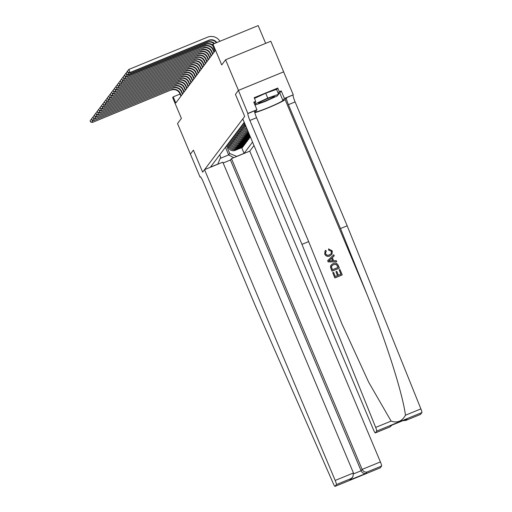 <?xml version="1.0" encoding="UTF-8"?>
<svg xmlns="http://www.w3.org/2000/svg" width="512" height="512" viewBox="0 0 512 512"><rect width="100%" height="100%" fill="white"/><g stroke="black" fill="none" stroke-linecap="round" stroke-linejoin="round"><path stroke-width="0.77" d="M265.651 43.366L258.182 25.6L212.966 44.128L212.39 44.89L214.963 51.002L175.802 102.97L173.229 96.851L172.659 97.613L181.402 118.413L177.523 123.552L190.413 154.131M238.426 90.4L235.43 94.374L244.691 116.397L242.797 118.899L373.44 429.683A3.994 0.493 -112.3 0 0 375.296 432.922A3.994 0.493 -112.3 0 0 375.328 432.896L376.691 431.091A3.994 0.493 -112.3 0 0 375.674 427.418L301.965 244.339L249.894 120.454A6.656 0.826 67.7 0 1 247.891 113.574L238.426 90.4L283.661 71.846L270.803 41.254L225.587 59.782L238.445 90.374L235.43 94.374L244.691 116.397L202.656 172.166L204.544 169.658L335.187 480.442L353.453 472.96L222.816 162.176L204.544 169.658M223.155 162.995L230.445 160.006L231.488 158.618L249.76 151.136L253.99 145.523M283.661 71.846L238.445 90.374M220.198 158.4L228.646 154.938L229.734 153.491L236.678 156.384L244.077 153.357L252.55 142.106M217.741 164.256L220.691 157.197L219.712 154.861M244.237 122.317L210.47 167.123L217.862 164.096M212.966 44.128L221.709 64.928L225.587 59.782M200.499 176.87L200.051 177.056L190.406 154.112L193.395 150.144L190.381 154.144M193.395 150.144L202.656 172.166L193.395 150.144M180.064 94.048L173.229 96.851M225.427 147.277L228.646 154.938L233.747 157.696M226.515 145.83L229.734 153.491M227.206 144.915L228.262 147.437A5.325 5.267 37 0 0 235.213 150.33L242.605 147.302L243.347 146.31L243.123 145.773M227.949 143.93L229.011 146.445A5.325 5.267 37 0 0 235.955 149.338L243.347 146.31M228.64 143.014L229.702 145.536A5.325 5.267 37 0 0 236.646 148.422L244.038 145.395L244.787 144.403L244.557 143.866M229.389 142.022L230.445 144.544A5.325 5.267 37 0 0 237.389 147.437L244.787 144.403M230.074 141.107L231.136 143.629A5.325 5.267 37 0 0 238.08 146.522L245.472 143.488L246.221 142.502L245.997 141.958M230.822 140.115L231.885 142.637A5.325 5.267 37 0 0 238.829 145.53L246.221 142.502M231.514 139.2L232.57 141.722A5.325 5.267 37 0 0 239.514 144.614L246.912 141.587L247.654 140.595L247.43 140.058M232.256 138.214L233.318 140.736A5.325 5.267 37 0 0 240.262 143.622L247.654 140.595M232.947 137.299L234.01 139.821A5.325 5.267 37 0 0 240.954 142.714L248.346 139.68L249.094 138.688L248.864 138.15M233.696 136.307L234.752 138.829A5.325 5.267 37 0 0 241.696 141.722L249.094 138.688M234.381 135.392L235.443 137.914A5.325 5.267 37 0 0 242.387 140.806L249.779 137.779L250.394 136.966M235.13 134.4L236.192 136.922A5.325 5.267 37 0 0 243.136 139.814L250.349 136.858M235.821 133.491L236.877 136.006A5.325 5.267 37 0 0 243.821 138.899L250.125 136.32M236.563 132.499L237.626 135.021A5.325 5.267 37 0 0 244.57 137.914L249.875 135.738M237.254 131.584L238.317 134.106A5.325 5.267 37 0 0 245.261 136.998L249.651 135.2M238.003 130.592L239.059 133.114A5.325 5.267 37 0 0 246.003 136.006L249.402 134.611M238.688 129.677L239.75 132.198A5.325 5.267 37 0 0 246.694 135.091L249.178 134.074M239.437 128.691L240.493 131.206A5.325 5.267 37 0 0 247.443 134.099L248.934 133.491M240.128 127.776L241.184 130.298A5.325 5.267 37 0 0 248.128 133.184L248.704 132.954M240.87 126.784L241.933 129.306A5.325 5.267 37 0 0 248.454 132.352M241.562 125.869L242.618 128.39A5.325 5.267 37 0 0 248.154 131.642M242.304 124.877L243.366 127.398A5.325 5.267 37 0 0 247.738 130.656M242.995 123.962L244.058 126.483A5.325 5.267 37 0 0 247.245 129.472M243.744 122.976L244.8 125.498A5.325 5.267 37 0 0 246.49 127.674M244.077 153.357L241.69 147.674M181.235 95.763L180.224 93.37A6.656 6.586 37 0 0 171.546 89.754L92.499 122.4L171.546 89.754M180.947 96.141L179.936 93.747A6.656 6.586 37 0 0 171.258 90.131M90.099 120.8L90.611 122.022L90.099 120.8M90.726 121.869L92.787 122.022L91.552 118.944M91.501 118.963L90.214 120.646M90.611 122.022L92.499 122.4M249.76 151.136L380.397 461.92A3.994 0.493 67.7 0 1 381.6 466.048L380.237 467.853A3.994 0.493 67.7 0 1 380.205 467.872L334.995 486.4A3.994 0.493 -112.3 0 1 333.325 483.61L255.443 306.067L203.366 182.182A6.656 0.826 -112.3 0 0 200.269 176.787A6.656 0.826 -112.3 0 0 200.224 176.826L200.051 177.056M381.6 466.048L366.995 472.032L365.952 473.414L349.939 479.974L350.989 478.586L336.384 484.57L335.021 486.374L380.237 467.853M231.488 158.618L362.131 469.402L380.397 461.92M336.384 484.57A3.994 0.493 -112.3 0 0 335.187 480.442M230.445 160.006L361.088 470.79L362.131 469.402C363.27 471.552 364.896 472.429 366.995 472.032M365.952 473.414C363.846 473.811 362.227 472.934 361.088 470.79L353.696 473.818M349.939 479.974L352.806 477.088L353.453 472.96M350.989 478.586L352.806 477.088M339.13 269.843L339.974 269.498L342.234 274.861L334.899 277.862L332.723 272.685L333.568 272.339L335.309 276.48L337.568 275.558L335.942 271.699L336.794 271.354L338.413 275.213L340.954 274.17L339.13 269.843L340.858 274.208M335.942 271.699L337.446 275.61M332.723 272.685L334.848 277.933A17.331 1.261 157.2 0 0 342.182 274.931L342.234 274.861M331.11 265.037L330.502 267.309L332 271.155A17.331 1.261 157.2 0 0 339.334 268.154L332.051 271.085L330.56 267.238L330.63 265.952L331.11 265.037L333.146 263.578C335.488 262.605 337.197 263.232 338.278 265.453L339.386 268.083M328.762 250.035L328.57 248.902L328.678 250.157L331.469 251.347L328.678 250.157M329.888 255.866C327.616 256.742 325.907 256.122 324.762 254.003L325.056 250.944L324.71 254.067C325.843 256.205 327.533 256.845 329.798 255.987L332.013 254.304L329.798 255.987M254.797 112.672A17.331 1.261 157.2 0 0 272.026 106.221A17.331 1.261 157.2 0 0 285.088 99.546L286.419 97.786L293.28 94.816L283.635 71.878M301.965 244.339L308.659 241.594L341.888 323.782L368.742 382.33L391.104 421.094C397.299 423.245 402.086 421.286 405.459 415.213C402.714 393.613 385.92 340.832 367.053 294.534L340.493 228.55L288.416 104.666A6.656 0.826 67.7 0 1 286.419 97.786M327.674 260.666L328.109 261.907L336.666 261.818L328.16 261.837L327.674 260.666L333.779 254.752L334.24 255.846L332.333 257.606L333.651 260.736L336.256 260.646L336.723 261.747M332.25 257.722L334.24 255.846M340.493 228.55L347.181 225.811L295.104 101.926A6.656 0.826 67.7 0 1 293.107 95.046M247.891 113.574L254.586 110.829A6.656 0.826 67.7 0 0 256.582 117.709L308.659 241.594M375.328 432.896L389.933 426.912L390.976 425.53L406.982 418.97L405.939 420.358L420.544 414.374L421.901 412.57L376.691 431.091M405.459 415.213L420.89 408.896L347.181 225.811M248.064 113.344L256.928 109.715L253.76 102.189L255.718 101.389L254.246 103.341M276.602 89.587L277.76 88.051L254.176 97.715L255.718 101.389M277.76 88.051L279.302 91.725L281.254 90.925L284.422 98.451L293.28 94.816M256.928 109.715L255.424 111.699A14.97 1.088 157.2 0 0 255.373 111.872A14.97 1.088 157.2 0 0 268.736 107.43A14.97 1.088 157.2 0 0 282.918 100.435L284.422 98.451M420.89 408.896A3.994 0.493 67.7 0 1 421.901 412.57M281.254 90.925L279.757 92.915A14.97 1.088 -22.8 0 1 278.413 93.882M278.15 93.254L279.302 91.725M389.933 426.912L391.962 425.139M390.976 425.53L391.443 425.338M406.982 418.97L406.381 419.219M405.939 420.358L402.778 420.704M325.056 250.944L325.702 250.298L326.362 251.245L325.824 251.789L325.626 253.709C326.509 255.2 327.782 255.578 329.446 254.835L331.238 253.587L331.469 251.347M328.57 248.902L332.269 250.899L332.013 254.304M330.33 260.851L332.672 260.774L331.622 258.266L328.762 260.902L330.33 260.851M331.622 258.266L332.531 260.774M329.997 259.77L331.533 258.387M338.106 267.392L336.218 264.358L333.568 264.621L331.93 265.728L331.482 266.944L332.461 269.709L338.106 267.392M337.466 265.882L338.01 267.43M336.218 264.358L337.395 265.971M333.568 264.621L336.141 264.461M182.669 93.856L181.664 91.462A6.656 6.586 37 0 0 172.979 87.846L93.933 120.499L172.979 87.846M182.381 94.24L181.376 91.846A6.656 6.586 37 0 0 172.691 88.23M91.533 118.893L92.045 120.115L91.533 118.893M92.16 119.962L94.221 120.115L92.992 117.037M92.934 117.056L91.648 118.739M92.045 120.115L93.933 120.499M184.102 91.955L183.098 89.555A6.656 6.586 37 0 0 174.413 85.946L95.373 118.592L174.413 85.946M183.814 92.333L182.81 89.939A6.656 6.586 37 0 0 174.131 86.323M92.966 116.986L93.485 118.214L92.966 116.986M93.6 118.061L95.661 118.214L94.426 115.13M94.374 115.155L93.082 116.838M93.485 118.214L95.373 118.592M185.542 90.048L184.531 87.654A6.656 6.586 37 0 0 175.853 84.038L96.806 116.685L175.853 84.038M185.254 90.426L184.243 88.032A6.656 6.586 37 0 0 175.565 84.422M94.406 115.085L94.918 116.307L94.406 115.085M95.034 116.154L97.094 116.307L95.859 113.229M95.808 113.248L94.522 114.931M94.918 116.307L96.806 116.685M186.976 88.141L185.971 85.747A6.656 6.586 37 0 0 177.286 82.131L98.24 114.784L177.286 82.131M186.688 88.525L185.683 86.131A6.656 6.586 37 0 0 176.998 82.515M95.84 113.178L96.352 114.4L95.84 113.178M96.467 114.253L98.528 114.4L97.293 111.322M97.242 111.341L95.955 113.024M96.352 114.4L98.24 114.784M273.03 97.446A8.653 0.627 157.2 0 0 274.406 96.371A8.653 0.627 157.2 0 0 268.346 98.342A8.653 0.627 157.2 0 0 260.019 102.093A8.653 0.627 157.2 0 0 258.586 103.021A8.653 0.627 157.2 0 0 263.738 101.568A8.653 0.627 157.2 0 0 273.03 97.446M254.451 98.374L265.709 93.229L276.512 89.37L278.573 94.266L277.331 95.91L265.286 101.414L254.982 105.094M254.854 104.781L255.718 103.629L267.763 98.125L278.573 94.266M255.117 102.189L255.718 103.629M265.709 93.229L267.763 98.125M188.41 86.24L187.405 83.846A6.656 6.586 37 0 0 178.72 80.23L99.68 112.877L178.72 80.23M188.122 86.618L187.117 84.224A6.656 6.586 37 0 0 178.432 80.608M97.274 111.277L97.792 112.499L97.274 111.277M97.907 112.346L99.968 112.499L98.733 109.414M98.682 109.44L97.389 111.123M97.792 112.499L99.68 112.877M189.843 84.333L188.838 81.939A6.656 6.586 37 0 0 180.16 78.323L101.114 110.976L180.16 78.323M189.562 84.717L188.55 82.317A6.656 6.586 37 0 0 179.872 78.707M98.714 109.37L99.226 110.592L98.714 109.37M99.341 110.438L101.402 110.592L100.166 107.514M100.115 107.533L98.829 109.216M99.226 110.592L101.114 110.976M191.283 82.426L190.272 80.032A6.656 6.586 37 0 0 181.594 76.422L102.547 109.069L181.594 76.422M190.995 82.81L189.99 80.416A6.656 6.586 37 0 0 181.306 76.8M100.147 107.462L100.659 108.685L100.147 107.462M100.774 108.538L102.835 108.685L101.6 105.606M101.549 105.632L100.262 107.309M100.659 108.685L102.547 109.069M192.717 80.525L191.712 78.131A6.656 6.586 37 0 0 183.027 74.515L103.987 107.162L183.027 74.515M192.429 80.902L191.424 78.509A6.656 6.586 37 0 0 182.739 74.893M101.581 105.562L102.099 106.784L101.581 105.562M102.214 106.63L104.275 106.784L103.04 103.706M102.989 103.725L101.696 105.408M102.099 106.784L103.987 107.162M194.15 78.618L193.146 76.224A6.656 6.586 37 0 0 184.467 72.608L105.421 105.261L184.467 72.608M193.869 79.002L192.858 76.608A6.656 6.586 37 0 0 184.179 72.992M103.021 103.654L103.533 104.877L103.021 103.654M103.648 104.723L105.709 104.877L104.474 101.798M104.422 101.818L103.13 103.501M103.533 104.877L105.421 105.261M195.59 76.717L194.579 74.317A6.656 6.586 37 0 0 185.901 70.707L106.854 103.354L185.901 70.707M195.302 77.094L194.298 74.701A6.656 6.586 37 0 0 185.613 71.085M104.454 101.747L104.966 102.976L104.454 101.747M105.082 102.822L107.142 102.976L105.907 99.891M105.856 99.917L104.57 101.6M104.966 102.976L106.854 103.354M197.024 74.81L196.019 72.416A6.656 6.586 37 0 0 187.334 68.8L108.294 101.453L187.334 68.8M196.736 75.187L195.731 72.794A6.656 6.586 37 0 0 187.046 69.184M105.888 99.846L106.406 101.069L105.888 99.846M106.515 100.915L108.576 101.069L107.347 97.99M107.296 98.01L106.003 99.693M106.406 101.069L108.294 101.453M198.458 72.902L197.453 70.509A6.656 6.586 37 0 0 188.774 66.893L109.728 99.546L188.774 66.893M198.17 73.286L197.165 70.893A6.656 6.586 37 0 0 188.486 67.277M107.322 97.939L107.84 99.162L107.322 97.939M107.955 99.014L110.016 99.162L108.781 96.083M108.73 96.102L107.437 97.786M107.84 99.162L109.728 99.546M199.898 71.002L198.886 68.608A6.656 6.586 37 0 0 190.208 64.992L111.162 97.638L190.208 64.992M199.61 71.379L198.598 68.986A6.656 6.586 37 0 0 189.92 65.37M108.762 96.038L109.274 97.261L108.762 96.038M109.389 97.107L111.45 97.261L110.214 94.176M110.163 94.202L108.877 95.885M109.274 97.261L111.162 97.638M201.331 69.094L200.326 66.701A6.656 6.586 37 0 0 191.642 63.085L112.595 95.738L191.642 63.085M201.043 69.478L200.038 67.078A6.656 6.586 37 0 0 191.354 63.469M110.195 94.131L110.707 95.354L110.195 94.131M110.822 95.2L112.883 95.354L111.654 92.275M111.597 92.294L110.31 93.978M110.707 95.354L112.595 95.738M202.765 67.187L201.76 64.794A6.656 6.586 37 0 0 193.075 61.184L114.035 93.83L193.075 61.184M202.477 67.571L201.472 65.178A6.656 6.586 37 0 0 192.794 61.562M111.629 92.224L112.147 93.446L111.629 92.224M112.262 93.299L114.323 93.453L113.088 90.368M113.037 90.394L111.744 92.077M112.147 93.446L114.035 93.83M204.205 65.286L203.194 62.893A6.656 6.586 37 0 0 194.515 59.277L115.469 91.923L194.515 59.277M203.917 65.664L202.906 63.27A6.656 6.586 37 0 0 194.227 59.654M113.069 90.323L113.581 91.546L113.069 90.323M113.696 91.392L115.757 91.546L114.522 88.467M114.47 88.486L113.184 90.17M113.581 91.546L115.469 91.923M205.638 63.379L204.634 60.986A6.656 6.586 37 0 0 195.949 57.37L116.902 90.022L195.949 57.37M205.35 63.763L204.346 61.37A6.656 6.586 37 0 0 195.661 57.754M114.502 88.416L115.014 89.638L114.502 88.416M115.13 89.485L117.19 89.638L115.955 86.56M115.904 86.579L114.618 88.262M115.014 89.638L116.902 90.022M207.072 61.478L206.067 59.078A6.656 6.586 37 0 0 197.382 55.469L118.342 88.115L197.382 55.469M206.784 61.856L205.779 59.462A6.656 6.586 37 0 0 197.101 55.846M115.936 86.509L116.454 87.738L115.936 86.509M116.57 87.584L118.63 87.738L117.395 84.653M117.344 84.678L116.051 86.362M116.454 87.738L118.342 88.115M208.506 59.571L207.501 57.178A6.656 6.586 37 0 0 198.822 53.562L119.776 86.214L198.822 53.562M208.224 59.955L207.213 57.555A6.656 6.586 37 0 0 198.534 53.946M117.376 84.608L117.888 85.83L117.376 84.608M118.003 85.677L120.064 85.83L118.829 82.752M118.778 82.771L117.491 84.454M117.888 85.83L119.776 86.214M209.946 57.664L208.934 55.27A6.656 6.586 37 0 0 200.256 51.654L121.21 84.307L200.256 51.654M209.658 58.048L208.653 55.654A6.656 6.586 37 0 0 199.968 52.038M118.81 82.701L119.322 83.923L118.81 82.701M119.437 83.776L121.498 83.923L120.262 80.845M120.211 80.864L118.925 82.547M119.322 83.923L121.21 84.307M211.379 55.763L210.374 53.37A6.656 6.586 37 0 0 201.69 49.754L122.65 82.4L201.69 49.754M211.091 56.141L210.086 53.747A6.656 6.586 37 0 0 201.402 50.131M120.243 80.8L120.762 82.022L120.243 80.8M120.877 81.869L122.938 82.022L121.702 78.938M121.651 78.963L120.358 80.646M120.762 82.022L122.65 82.4M212.813 53.856L211.808 51.462A6.656 6.586 37 0 0 203.13 47.846L124.083 80.499L203.13 47.846M212.531 54.24L211.52 51.84A6.656 6.586 37 0 0 202.842 48.23M121.683 78.893L122.195 80.115L121.683 78.893M122.31 79.962L124.371 80.115L123.136 77.037M123.085 77.056L121.798 78.739M122.195 80.115L124.083 80.499M214.253 51.949L213.242 49.555A6.656 6.586 37 0 0 204.563 45.946L125.517 78.592L204.563 45.946M213.965 52.333L212.96 49.939A6.656 6.586 37 0 0 204.275 46.323M123.117 76.986L123.629 78.214L123.117 76.986M123.744 78.061L125.805 78.214L124.57 75.13M124.518 75.155L123.232 76.838M123.629 78.214L125.517 78.592M212.723 45.677A6.656 6.586 37 0 0 205.709 44.422L126.957 76.685L127.238 76.307L125.178 76.154L124.666 74.931L125.178 76.154M212.435 44.826A6.656 6.586 37 0 0 205.997 44.038L127.238 76.307L126.01 73.229M125.958 73.248L124.666 74.931M125.069 76.307L126.957 76.685M214.054 43.68A6.656 6.586 37 0 0 207.149 42.515L128.39 74.784L128.678 74.4L126.618 74.246L126.099 73.024L126.618 74.246M214.547 43.482A6.656 6.586 37 0 0 207.437 42.131L128.678 74.4L127.443 71.322M127.392 71.341L126.099 73.024M126.502 74.4L128.39 74.784M216.39 42.726A6.656 6.586 37 0 0 208.582 40.608L129.824 72.877L130.112 72.499L128.051 72.346L127.539 71.123L128.051 72.346M216.826 42.547A6.656 6.586 37 0 0 208.87 40.23L130.112 72.499L128.826 69.44L207.584 37.171A9.984 9.875 -143 0 1 219.93 41.274M128.826 69.44L127.539 71.123M127.936 72.499L129.824 72.877M229.011 146.445L228.262 147.437M230.445 144.544L229.702 145.536M231.885 142.637L231.136 143.629M233.318 140.736L232.57 141.722M234.752 138.829L234.01 139.821M236.192 136.922L235.443 137.914M237.626 135.021L236.877 136.006M239.059 133.114L238.317 134.106M240.493 131.206L239.75 132.198M241.933 129.306L241.184 130.298M243.366 127.398L242.618 128.39M244.8 125.498L244.058 126.483M235.955 149.338L235.213 150.33M237.389 147.437L236.646 148.422M238.829 145.53L238.08 146.522M240.262 143.622L239.514 144.614M241.696 141.722L240.954 142.714M243.136 139.814L242.387 140.806M244.57 137.914L243.821 138.899M246.003 136.006L245.261 136.998M247.443 134.099L246.694 135.091M248.563 132.614L248.128 133.184M179.936 93.747L180.224 93.37M367.053 294.534L285.088 99.546M288.416 104.666L295.104 101.926M256.582 117.709L249.894 120.454M375.674 427.418L391.104 421.094M279.757 92.915L282.918 100.435M181.376 91.846L181.664 91.462M182.81 89.939L183.098 89.555M184.243 88.032L184.531 87.654M185.683 86.131L185.971 85.747M187.117 84.224L187.405 83.846M188.55 82.317L188.838 81.939M189.99 80.416L190.272 80.032M191.424 78.509L191.712 78.131M192.858 76.608L193.146 76.224M194.298 74.701L194.579 74.317M195.731 72.794L196.019 72.416M197.165 70.893L197.453 70.509M198.598 68.986L198.886 68.608M200.038 67.078L200.326 66.701M201.472 65.178L201.76 64.794M202.906 63.27L203.194 62.893M204.346 61.37L204.634 60.986M205.779 59.462L206.067 59.078M207.213 57.555L207.501 57.178M208.653 55.654L208.934 55.27M210.086 53.747L210.374 53.37M211.52 51.84L211.808 51.462M212.96 49.939L213.242 49.555M205.709 44.422L205.997 44.038M207.149 42.515L207.437 42.131M208.582 40.608L208.87 40.23M375.296 432.922L390.17 426.829M406.688 419.104L391.213 425.44M405.638 420.493L420.512 414.4"/></g></svg>
